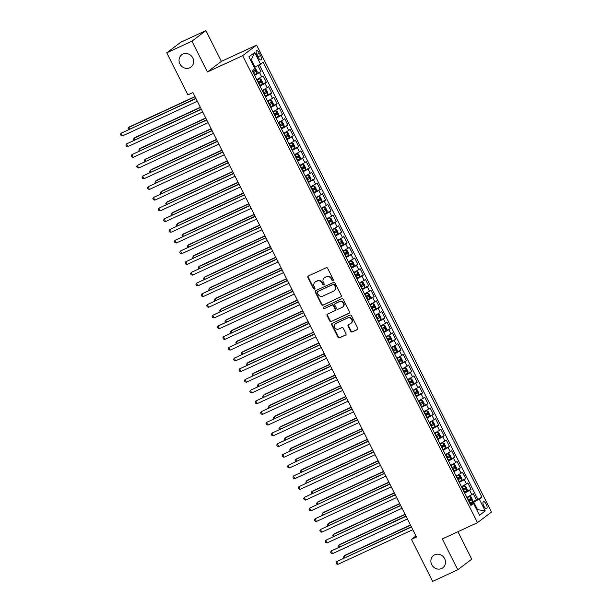 <?xml version="1.0" encoding="UTF-8"?>
<svg xmlns="http://www.w3.org/2000/svg" width="612" height="612" viewBox="0 0 612 612"><rect width="100%" height="100%" fill="white"/><g stroke="black" fill="none" stroke-linecap="round" stroke-linejoin="round"><path stroke-width="0.92" d="M332.959 280.579A0.826 0.757 -127.1 0 0 333.28 279.523L327.665 268.354A1.178 1.086 -127.1 0 0 326.15 267.758L308.364 275.989A1.178 1.086 -127.1 0 0 307.905 277.496L313.528 288.673A0.826 0.757 -127.1 0 0 314.713 289.009A0.826 0.757 -127.1 0 0 314.905 288.03L314.178 286.584A3.779 3.473 -127.1 0 1 315.647 281.757L317.131 281.069A3.779 3.473 -127.1 0 1 321.988 282.974L322.715 284.412A0.826 0.757 -127.1 0 0 323.901 284.756A0.826 0.757 -127.1 0 0 324.092 283.777L323.365 282.331A3.779 3.473 -127.1 0 1 324.834 277.504L326.318 276.815A3.779 3.473 -127.1 0 1 331.176 278.712L331.903 280.158A0.826 0.757 -127.1 0 0 332.959 280.579M434.734 554.793A7.696 7.076 -127.1 0 0 433.541 555.512A7.696 7.076 -127.1 0 0 432.11 565.297A7.696 7.076 -127.1 0 0 441.627 568.51A7.696 7.076 -127.1 0 0 442.828 567.791A7.696 7.076 -127.1 0 0 444.251 558.006A7.696 7.076 -127.1 0 0 434.734 554.793M182.896 54.07A7.696 7.076 -127.1 0 0 181.703 54.782A7.696 7.076 -127.1 0 0 180.272 64.566A7.696 7.076 -127.1 0 0 189.789 67.779A7.696 7.076 -127.1 0 0 190.982 67.06A7.696 7.076 -127.1 0 0 192.413 57.283A7.696 7.076 -127.1 0 0 182.896 54.07M486.234 504.219A3.848 1.484 65.2 0 0 483.404 501.641A3.848 1.484 65.2 0 0 483.817 506.048A3.848 1.484 65.2 0 0 486.639 508.626A3.848 1.484 65.2 0 0 486.234 504.219M350.76 331.344A1.178 1.086 -127.1 0 0 352.275 331.941L357.27 329.631A1.178 1.086 -127.1 0 0 357.729 328.116L351.487 315.716A1.178 1.086 -127.1 0 0 349.972 315.119L332.186 323.35A1.178 1.086 -127.1 0 0 331.727 324.865L337.969 337.266A1.178 1.086 -127.1 0 0 339.484 337.862L345.512 335.07A1.178 1.086 -127.1 0 0 345.971 333.563L343.301 328.254A1.178 1.086 -127.1 0 0 341.779 327.657L338.796 329.042A3.159 2.899 -127.1 0 1 335.475 323.71A3.159 2.899 -127.1 0 1 335.965 323.419L347.67 317.995A3.159 2.899 -127.1 0 1 350.99 323.327A3.159 2.899 -127.1 0 1 350.5 323.626L348.549 324.528A1.178 1.086 -127.1 0 0 348.09 326.035L350.76 331.344L351.135 331.061A1.178 1.086 -127.1 0 0 352.657 331.65L357.622 329.355M442.277 538.958L457.768 569.749L432.608 581.4L411.463 539.363L416.489 537.03L192.933 92.534L187.899 94.86L166.755 52.823L191.923 41.172L207.407 71.971L242.635 55.661L477.505 522.648L442.277 538.958M340.823 296.935A1.178 1.086 -127.1 0 0 341.282 295.42L335.039 283.019A1.178 1.086 -127.1 0 0 333.525 282.423L315.738 290.654A1.178 1.086 -127.1 0 0 315.279 292.161L321.522 304.569A1.178 1.086 -127.1 0 0 323.037 305.166L341.159 296.675M343.263 299.367L349.506 311.768A1.178 1.086 -127.1 0 1 349.047 313.283L331.26 321.514A1.178 1.086 -127.1 0 1 329.746 320.918L327.076 315.608A1.178 1.086 -127.1 0 1 327.535 314.101L334.749 310.758A1.178 1.086 -127.1 0 0 335.208 309.251L333.433 305.732A1.178 1.086 -127.1 0 0 331.918 305.136L324.406 308.616A0.826 0.757 -127.1 0 1 323.541 307.216A0.826 0.757 -127.1 0 1 323.664 307.14L341.748 298.771A1.178 1.086 -127.1 0 1 343.263 299.367M471.469 502.337L476.442 500.035L473.206 493.609L471.829 494.657L469.672 490.373L464.692 493.119M466.084 491.627L471.049 489.325L467.82 482.899L466.443 483.939L464.286 479.655L459.298 482.409M460.698 480.917L465.663 478.615L462.435 472.189L461.058 473.229L458.901 468.945L453.913 471.691M455.313 470.207L460.278 467.905L457.049 461.479L455.665 462.519L453.515 458.235L448.527 460.981M449.919 459.497L454.892 457.195L451.656 450.769L450.279 451.809L448.129 447.525L443.142 450.271M444.534 448.78L449.506 446.485L446.27 440.059L444.893 441.099L442.736 436.815L437.756 439.561M439.148 438.07L444.121 435.775L440.885 429.349L439.508 430.389L437.351 426.105L432.37 428.851M433.763 427.36L438.728 425.065L435.499 418.639L434.122 419.679L431.965 415.395L426.977 418.141M428.377 416.65L433.342 414.347L430.114 407.921L428.729 408.969L426.579 404.685L421.591 407.431M422.991 405.94L427.956 403.637L424.728 397.211L423.343 398.259L421.194 393.975L416.206 396.721M417.598 395.23L422.571 392.927L419.335 386.501L417.958 387.549L415.8 383.265L410.82 386.011M412.213 384.52L417.185 382.217L413.949 375.791L412.572 376.831L410.415 372.547L405.435 375.301M406.827 373.81L411.799 371.507L408.564 365.081L407.187 366.121L405.029 361.837L400.049 364.584M401.441 363.1L406.406 360.797L403.178 354.371L401.801 355.411L399.644 351.127L394.656 353.874M396.056 352.39L401.021 350.087L397.792 343.661L396.408 344.701L394.258 340.417L389.27 343.164M390.663 341.672L395.635 339.377L392.399 332.951L391.022 333.991L388.872 329.707L383.885 332.454M385.277 330.962L390.249 328.667L387.013 322.241L385.637 323.281L383.479 318.997L378.499 321.744M379.891 320.252L384.864 317.957L381.628 311.531L380.251 312.571L378.094 308.287L373.113 311.034M374.506 309.542L379.471 307.239L376.242 300.813L374.865 301.861L372.708 297.577L367.72 300.324M369.12 298.832L374.085 296.529L370.857 290.103L369.48 291.151L367.322 286.867L362.335 289.614M363.735 288.122L368.699 285.819L365.471 279.393L364.086 280.441L361.937 276.157L356.949 278.904M358.341 277.412L363.314 275.109L360.078 268.683L358.701 269.724L356.551 265.44L351.563 268.194M352.956 266.702L357.928 264.399L354.692 257.973L353.315 259.014L351.158 254.73L346.178 257.476M347.57 255.992L352.543 253.689L349.307 247.263L347.93 248.304L345.772 244.02L340.792 246.766M342.185 245.282L347.149 242.979L343.921 236.553L342.544 237.594L340.387 233.31L335.399 236.056M336.799 234.564L341.764 232.269L338.535 225.843L337.151 226.884L335.001 222.6L330.013 225.346M331.413 223.854L336.378 221.559L333.15 215.133L331.765 216.174L329.616 211.89L324.628 214.636M326.02 213.144L330.993 210.849L327.757 204.423L326.38 205.464L324.222 201.18L319.242 203.926M320.634 202.434L325.607 200.132L322.371 193.706L320.994 194.754L318.837 190.47L313.857 193.216M315.249 191.724L320.221 189.422L316.985 182.996L315.608 184.044L313.451 179.76L308.471 182.506M309.863 181.014L314.828 178.712L311.6 172.286L310.223 173.334L308.065 169.05L303.078 171.796M304.478 170.304L309.442 168.002L306.214 161.576L304.83 162.616L302.68 158.332L297.692 161.086M299.084 159.594L304.057 157.292L300.821 150.866L299.444 151.906L297.294 147.622L292.307 150.368M293.699 148.884L298.671 146.582L295.435 140.156L294.058 141.196L291.901 136.912L286.921 139.658M288.313 138.174L293.286 135.872L290.05 129.446L288.673 130.486L286.515 126.202L281.535 128.948M282.928 127.457L287.892 125.162L284.664 118.736L283.287 119.776L281.13 115.492L276.142 118.238M277.542 116.747L282.507 114.452L279.279 108.026L277.902 109.066L275.744 104.782L270.756 107.528M272.156 106.037L277.121 103.742L273.893 97.316L272.508 98.356L270.359 94.072L265.371 96.818M266.763 95.327L271.736 93.024L268.5 86.598L267.123 87.646L264.973 83.362L259.985 86.108M261.378 84.617L266.35 82.314L263.114 75.888L256.749 79.682M257.009 54.988L258.195 57.344A3.726 1.438 65.2 0 0 260.926 59.846A3.726 1.438 65.2 0 0 260.536 55.577L259.35 53.221A3.726 1.438 65.2 0 0 256.612 50.719A3.726 1.438 65.2 0 0 257.009 54.988M242.635 55.661L256.612 45.081L491.49 512.076L477.505 522.648M476.442 500.035L481.935 497.12L263.221 62.263L254.332 67.603M481.935 497.12L479.288 499.124L485.217 510.905L479.471 515.25L473.543 503.469L470.903 505.466L252.19 70.609L254.837 68.613L248.908 56.832L254.653 52.487L260.574 64.268M255.992 73.907L260.964 71.604L254.6 75.398M266.35 82.314L264.973 83.362M271.736 93.024L270.359 94.072M277.121 103.742L275.744 104.782M282.507 114.452L281.13 115.492M287.892 125.162L286.515 126.202M293.286 135.872L291.901 136.912M298.671 146.582L297.294 147.622M304.057 157.292L302.68 158.332M309.442 168.002L308.065 169.05M314.828 178.712L313.451 179.76M320.221 189.422L318.837 190.47M325.607 200.132L324.222 201.18M330.993 210.849L329.616 211.89M336.378 221.559L335.001 222.6M341.764 232.269L340.387 233.31M347.149 242.979L345.772 244.02M352.543 253.689L351.158 254.73M357.928 264.399L356.551 265.44M363.314 275.109L361.937 276.157M368.699 285.819L367.322 286.867M374.085 296.529L372.708 297.577M379.471 307.239L378.094 308.287M384.864 317.957L383.479 318.997M390.249 328.667L388.872 329.707M395.635 339.377L394.258 340.417M401.021 350.087L399.644 351.127M406.406 360.797L405.029 361.837M411.799 371.507L410.415 372.547M417.185 382.217L415.8 383.265M422.571 392.927L421.194 393.975M427.956 403.637L426.579 404.685M433.342 414.347L431.965 415.395M438.728 425.065L437.351 426.105M444.121 435.775L442.736 436.815M449.506 446.485L448.129 447.525M454.892 457.195L453.515 458.235M460.278 467.905L458.901 468.945M465.663 478.615L464.286 479.655M471.049 489.325L469.672 490.373M477.704 499.078L259.35 64.933M260.964 71.604L257.981 65.675M476.809 509.957L477.521 509.628L473.749 502.131L470.077 503.829M255.043 67.274L251.272 59.777L250.637 60.259M207.407 71.971L221.383 61.391L205.9 30.6L191.923 41.172M205.9 30.6L180.739 42.251L166.755 52.823M457.768 569.749L471.745 559.177L457.929 531.713M221.383 61.391L256.612 45.081M415.953 535.959L411.463 539.363M476.886 510.11L477.521 509.628L485.217 510.905M470.406 504.479L473.543 503.469M262.143 90.392L267.123 87.646M267.528 101.102L272.508 98.356M272.914 111.812L277.902 109.066M278.299 122.522L283.287 119.776M283.685 133.232L288.673 130.486M289.071 143.942L294.058 141.196M294.464 154.652L299.444 151.906M299.849 165.37L304.83 162.616M305.235 176.08L310.223 173.334M310.621 186.79L315.608 184.044M316.006 197.5L320.994 194.754M321.399 208.21L326.38 205.464M326.785 218.92L331.765 216.174M332.171 229.63L337.151 226.884M337.556 240.34L342.544 237.594M342.942 251.05L347.93 248.304M348.327 261.76L353.315 259.014M353.721 272.478L358.701 269.724M359.106 283.188L364.086 280.441M364.492 293.898L369.48 291.151M369.877 304.608L374.865 301.861M375.263 315.318L380.251 312.571M380.649 326.028L385.637 323.281M386.042 336.738L391.022 333.991M391.428 347.448L396.408 344.701M396.813 358.158L401.801 355.411M402.199 368.868L407.187 366.121M407.584 379.585L412.572 376.831M412.978 390.295L417.958 387.549M418.363 401.005L423.343 398.259M423.749 411.715L428.729 408.969M429.134 422.425L434.122 419.679M434.52 433.135L439.508 430.389M439.906 443.845L444.893 441.099M445.299 454.555L450.279 451.809M450.684 465.265L455.665 462.519M456.07 475.975L461.058 473.229M461.456 486.693L466.443 483.939M466.841 497.403L471.829 494.657M473.749 502.131L479.288 499.124M251.272 59.777L254.653 52.487M333.257 280.327A0.826 0.757 -127.1 0 1 332.278 279.875L331.551 278.429A3.779 3.473 -127.1 0 0 326.701 276.532L326.318 276.815M324.253 277.856L324.628 277.565A3.779 3.473 -127.1 0 1 325.217 277.213L326.701 276.532M315.065 282.109L315.44 281.818A3.779 3.473 -127.1 0 1 316.029 281.466L317.506 280.786A3.779 3.473 -127.1 0 1 322.363 282.683L323.09 284.129A0.826 0.757 -127.1 0 0 324.069 284.58M308.387 275.981A1.178 1.086 -127.1 0 0 308.287 277.213L313.902 288.382A0.826 0.757 -127.1 0 0 314.882 288.833M315.761 290.646A1.178 1.086 -127.1 0 0 315.662 291.878L321.897 304.286A1.178 1.086 -127.1 0 0 323.419 304.875L341.175 296.659M334.244 284.817A0.826 0.757 -127.1 0 0 333.18 284.396L317.567 291.626A0.826 0.757 -127.1 0 0 317.245 292.681L318.01 294.204A3.779 3.473 -127.1 0 0 322.868 296.109L333.54 291.167A3.779 3.473 -127.1 0 0 335.009 286.339L334.244 284.817L334.619 284.526A0.826 0.757 -127.1 0 0 333.555 284.113L333.18 284.396M317.712 291.519A0.826 0.757 -127.1 0 1 317.949 291.343L333.555 284.113M334.121 290.815L334.504 290.532A3.779 3.473 -127.1 0 0 335.384 286.049L335.009 286.339M334.619 284.526L335.384 286.049M349.398 313.007L331.26 321.514M327.558 314.094A1.178 1.086 -127.1 0 0 327.451 315.325L330.12 320.634A1.178 1.086 -127.1 0 0 331.635 321.224M335.124 310.475A1.178 1.086 -127.1 0 0 335.583 308.968L333.808 305.442A1.178 1.086 -127.1 0 0 332.293 304.853L324.406 308.616M323.756 307.102A0.826 0.757 -127.1 0 0 324.788 308.326M342.23 307.3A3.159 2.899 -127.1 0 0 343.309 302.994A3.159 2.899 -127.1 0 0 339.4 301.67L335.277 303.583A1.178 1.086 -127.1 0 0 334.818 305.09L336.585 308.616A1.178 1.086 -127.1 0 0 338.107 309.205L342.23 307.3M342.72 307.002L343.095 306.719A3.159 2.899 -127.1 0 0 339.775 301.387L339.4 301.67M335.315 303.552A1.178 1.086 -127.1 0 1 335.651 303.3L339.775 301.387M348.572 324.513A1.178 1.086 -127.1 0 0 348.465 325.752L351.135 331.061M350.99 323.327L351.372 323.044A3.159 2.899 -127.1 0 0 348.052 317.712L347.67 317.995M335.475 323.71L335.85 323.427A3.159 2.899 -127.1 0 1 336.34 323.128L348.052 317.712M332.209 323.343A1.178 1.086 -127.1 0 0 332.102 324.574L338.344 336.983A1.178 1.086 -127.1 0 0 339.859 337.572L345.512 335.07M254.561 68.062L255.564 68.445L257.178 71.658L256.956 73.302L254.301 74.809M194.953 96.551L129.637 126.791L128.688 127.503L129.484 129.078M253.276 72.774L255.525 71.543L254.883 70.258L252.634 71.482M253.437 70.923L254.079 72.208L253.223 72.66M195.067 96.78L128.688 127.503L128.069 128.704L128.489 129.537M195.863 98.348L121.138 133.225L195.97 98.578M122.484 135.902L121.054 135.489L120.51 134.418L121.138 133.225L122.484 135.902L197.316 101.255M259.687 85.519L262.349 84.012L262.563 82.368L260.949 79.155L259.656 78.657L256.994 80.164M259.656 78.657L256.941 80.05M200.338 107.261L135.023 137.501L134.074 138.22L134.87 139.788M258.662 83.484L260.919 82.253L260.268 80.968L258.019 82.199M258.822 81.633L259.465 82.918L258.608 83.37M200.453 107.49L134.074 138.22L133.454 139.414L133.875 140.247M265.072 96.229L267.742 94.684L267.949 93.085L266.335 89.872L265.042 89.367L262.38 90.874M265.042 89.367L262.326 90.767M205.731 117.971L140.408 148.211L139.467 148.93L140.255 150.498M264.047 94.194L266.304 92.963L265.654 91.678L263.405 92.909M264.208 92.343L264.851 93.628L263.994 94.087M205.839 118.2L139.467 148.93L138.84 150.124L139.268 150.957M270.458 106.939L273.128 105.394L273.334 103.795L271.72 100.582L270.428 100.077L267.765 101.584M270.428 100.077L267.712 101.477M211.117 128.681L145.794 158.921L144.853 159.64L145.641 161.216M269.441 104.904L271.69 103.673L271.04 102.388L268.79 103.619M269.594 103.061L270.244 104.346L269.387 104.797M211.232 128.91L144.853 159.64L144.233 160.834L144.654 161.675M275.851 117.649L278.506 116.15L278.728 114.505L277.106 111.292L275.813 110.787L273.159 112.294M275.813 110.787L273.097 112.187M216.503 139.398L151.179 169.631L150.238 170.35L151.034 171.926M274.826 115.614L277.075 114.383L276.433 113.098L274.176 114.329M274.979 113.771L275.63 115.056L274.773 115.507M216.617 139.62L150.238 170.35L149.619 171.544L150.039 172.385M201.249 109.058L126.523 143.935L201.363 109.288M127.87 146.612L126.439 146.199L125.904 145.128L126.523 143.935L127.87 146.612L202.71 111.965M206.634 119.776L131.909 154.645L206.749 119.998M133.255 157.322L131.825 156.909L131.289 155.838L131.909 154.645L133.255 157.322L208.095 122.675M212.02 130.486L137.295 165.355L212.135 130.708M138.641 168.032L137.21 167.619L136.675 166.548L137.295 165.355L138.641 168.032L213.481 133.385M217.405 141.196L142.68 176.065L217.52 141.418M144.027 178.742L142.604 178.329L142.06 177.258L142.68 176.065L144.027 178.742L218.867 144.095M281.237 128.359L283.892 126.86L284.113 125.215L282.499 122.002L281.199 121.505L278.544 123.004M281.199 121.505L278.491 122.897M221.888 150.108L156.573 180.349L155.624 181.06L156.42 182.636M280.212 126.324L282.461 125.093L281.818 123.808L279.562 125.039M280.365 124.481L281.015 125.766L280.158 126.217M222.003 150.33L155.624 181.06L155.004 182.254L155.425 183.095M222.791 151.906L148.073 186.775L222.906 152.128M149.42 189.452L147.989 189.039L147.446 187.968L148.073 186.775L149.42 189.452L224.252 154.805M286.623 139.069L289.285 137.57L289.499 135.925L287.885 132.712L286.584 132.215L283.93 133.714M286.584 132.215L283.876 133.607M227.274 160.818L161.958 191.059L161.01 191.77L161.805 193.346M285.597 137.034L287.847 135.803L287.204 134.518L284.955 135.749M285.758 135.191L286.401 136.476L285.544 136.927M227.389 161.04L161.01 191.77L160.39 192.964L160.811 193.805M228.184 162.616L153.459 197.485L228.291 162.838M154.805 200.162L153.375 199.749L152.832 198.678L153.459 197.485L154.805 200.162L229.638 165.515M292.008 149.779L294.67 148.28L294.885 146.635L293.27 143.422L291.978 142.925L289.315 144.424M291.978 142.925L289.262 144.317M232.667 171.528L167.344 201.769L166.403 202.48L167.191 204.056M290.983 147.744L293.24 146.513L292.59 145.228L290.34 146.459M291.144 145.901L291.786 147.186L290.93 147.637M232.774 171.75L166.403 202.48L165.775 203.674L166.196 204.515M233.57 173.326L158.845 208.195L233.685 173.548M160.191 210.872L158.76 210.467L158.225 209.396L158.845 208.195L160.191 210.872L235.031 176.225M297.394 160.489L300.064 158.952L300.27 157.345L298.656 154.132L297.363 153.635L294.701 155.134M297.363 153.635L294.647 155.027M238.053 182.238L172.729 212.479L171.788 213.19L172.576 214.766M296.376 158.454L298.625 157.223L297.975 155.938L295.726 157.169M296.529 156.611L297.18 157.896L296.315 158.347M238.167 182.46L171.788 213.19L171.169 214.384L171.59 215.225M238.955 184.036L164.23 218.905L239.07 184.266M165.577 221.582L164.146 221.177L163.611 220.106L164.23 218.905L165.577 221.582L240.417 186.943M302.779 171.199L305.449 169.662L305.656 168.055L304.042 164.842L302.749 164.345L300.087 165.844M302.749 164.345L300.033 165.737M243.438 192.948L178.115 223.189L177.174 223.9L177.962 225.476M301.762 169.164L304.011 167.94L303.368 166.655L301.112 167.879M301.915 167.321L302.565 168.606L301.708 169.057M243.553 193.17L177.174 223.9L176.554 225.101L176.975 225.935M244.341 194.746L169.616 229.622L244.456 194.976M170.962 232.3L169.532 231.887L168.996 230.816L169.616 229.622L170.962 232.3L245.802 197.653M308.173 181.917L310.827 180.41L311.049 178.765L309.427 175.552L308.134 175.055L305.48 176.554M308.134 175.055L305.419 176.447M248.824 203.658L183.508 233.899L182.56 234.61L183.355 236.186M307.147 179.882L309.397 178.65L308.754 177.365L306.497 178.589M307.3 178.031L307.951 179.316L307.094 179.767M248.939 203.888L182.56 234.61L181.94 235.811L182.361 236.645M249.727 205.456L175.001 240.332L249.841 205.686M176.348 243.01L174.925 242.597L174.382 241.526L175.001 240.332L176.348 243.01L251.188 208.363M313.558 192.627L316.22 191.082L316.435 189.475L314.82 186.262L313.52 185.765L310.865 187.272M313.52 185.765L310.812 187.157M254.21 214.368L188.894 244.609L187.945 245.328L188.741 246.896M312.533 190.592L314.782 189.36L314.14 188.075L311.89 189.307M312.694 188.741L313.336 190.026L312.48 190.477M254.324 214.598L187.945 245.328L187.326 246.521L187.746 247.355M255.12 216.166L180.395 251.042L255.227 216.396M181.741 253.72L180.31 253.307L179.767 252.236L180.395 251.042L181.741 253.72L256.573 219.073M318.944 203.337L321.606 201.83L321.82 200.193L320.206 196.98L318.906 196.475L316.251 197.982M318.906 196.475L316.197 197.875M259.595 225.078L194.279 255.319L193.331 256.038L194.126 257.606M317.919 201.302L320.175 200.07L319.525 198.785L317.276 200.017M318.079 199.451L318.722 200.736L317.865 201.195M259.71 225.308L193.331 256.038L192.711 257.231L193.132 258.065M260.505 226.884L185.78 261.752L260.62 227.106M187.127 264.43L185.696 264.017L185.161 262.946L185.78 261.752L187.127 264.43L261.967 229.783M324.329 214.047L326.999 212.502L327.206 210.903L325.592 207.69L324.299 207.185L321.637 208.692M324.299 207.185L321.583 208.585M264.988 235.788L199.665 266.029L198.724 266.748L199.512 268.324M323.304 212.012L325.561 210.78L324.911 209.495L322.662 210.727M323.465 210.168L324.108 211.454L323.251 211.905M265.095 236.018L198.724 266.748L198.097 267.941L198.525 268.783M265.891 237.594L191.166 272.462L266.006 237.816M192.512 275.14L191.082 274.727L190.546 273.656L191.166 272.462L192.512 275.14L267.352 240.493M329.715 224.757L332.377 223.258L332.591 221.613L330.977 218.4L329.684 217.895L327.022 219.402M329.684 217.895L326.969 219.295M270.374 246.506L205.051 276.739L204.11 277.458L204.898 279.034M328.698 222.722L330.947 221.49L330.296 220.205L328.047 221.437M328.851 220.878L329.501 222.164L328.636 222.615M270.489 246.728L204.11 277.458L203.49 278.651L203.911 279.493M271.277 248.304L196.551 283.172L271.391 248.526M197.898 285.85L196.467 285.437L195.932 284.366L196.551 283.172L197.898 285.85L272.738 251.203M335.108 235.467L337.763 233.968L337.985 232.323L336.363 229.11L335.07 228.613L332.408 230.112M335.07 228.613L332.354 230.005M275.76 257.216L210.436 287.456L209.495 288.168L210.283 289.744M334.083 233.432L336.332 232.2L335.69 230.915L333.433 232.147M334.236 231.588L334.886 232.874L334.03 233.325M275.874 257.438L209.495 288.168L208.876 289.361L209.296 290.203M276.662 259.014L201.937 293.882L276.777 259.236M203.283 296.56L201.861 296.147L201.317 295.076L201.937 293.882L203.283 296.56L278.123 261.913M340.494 246.177L343.148 244.678L343.37 243.033L341.748 239.82L340.456 239.323L337.801 240.822M340.456 239.323L337.748 240.715M281.145 267.926L215.829 298.166L214.881 298.878L215.676 300.454M339.469 244.142L341.718 242.91L341.075 241.625L338.818 242.857M339.622 242.298L340.272 243.584L339.415 244.035M281.26 268.148L214.881 298.878L214.261 300.071L214.682 300.913M282.048 269.724L207.323 304.592L282.163 269.946M208.677 307.27L207.246 306.857L206.703 305.786L207.323 304.592L208.677 307.27L283.509 272.623M345.879 256.887L348.534 255.388L348.756 253.743L347.142 250.53L345.841 250.033L343.187 251.532M345.841 250.033L343.133 251.425M286.531 278.636L221.215 308.876L220.266 309.588L221.062 311.164M344.854 254.852L347.103 253.62L346.461 252.335L344.212 253.567M345.015 253.008L345.658 254.294L344.801 254.745M286.645 278.858L220.266 309.588L219.647 310.781L220.068 311.623M287.441 280.434L212.716 315.302L287.548 280.656M214.062 317.98L212.632 317.574L212.089 316.503L212.716 315.302L214.062 317.98L288.895 283.333M351.265 267.597L353.927 266.098L354.141 264.453L352.527 261.24L351.265 260.75L348.572 262.242M353.927 266.059L351.265 260.75L348.519 262.135M291.924 289.346L226.601 319.586L225.66 320.298L226.448 321.874M350.24 265.562L352.497 264.33L351.846 263.045L349.597 264.277M350.401 263.718L351.043 265.004L350.186 265.455M292.031 289.568L225.66 320.298L225.032 321.491L225.453 322.333M292.827 291.144L218.102 326.012L292.941 291.373M219.448 328.69L218.017 328.284L217.482 327.213L218.102 326.012L219.448 328.69L294.288 294.051M356.651 278.307L359.32 276.769L359.527 275.163L357.913 271.95L356.62 271.453L353.958 272.952M356.62 271.453L353.904 272.845M297.31 300.056L231.986 330.296L231.045 331.008L231.833 332.584M355.626 276.272L357.882 275.048L357.232 273.763L354.983 274.987M355.786 274.428L356.429 275.714L355.572 276.165M297.417 300.278L231.045 331.008L230.418 332.209L230.846 333.043M298.212 301.854L223.487 336.73L298.327 302.083M224.833 339.408L223.403 338.994L222.867 337.923L223.487 336.73L224.833 339.408L299.673 304.761M362.036 289.025L364.698 287.518L364.913 285.873L363.298 282.66L362.006 282.163L359.343 283.662M362.006 282.163L359.29 283.555M302.695 310.766L237.372 341.006L236.431 341.718L237.219 343.294M361.019 286.99L363.268 285.758L362.618 284.473L360.369 285.697M361.172 285.138L361.822 286.424L360.965 286.875M302.81 310.995L236.431 341.718L235.811 342.919L236.232 343.753M303.598 312.564L228.873 347.44L303.713 312.793M230.219 350.118L228.789 349.704L228.253 348.633L228.873 347.44L230.219 350.118L305.059 315.471M367.43 299.735L370.084 298.228L370.306 296.583L368.684 293.37L367.391 292.873L364.737 294.38M367.391 292.873L364.675 294.265M308.081 321.476L242.757 351.716L241.817 352.435L242.612 354.004M366.404 297.7L368.654 296.468L368.011 295.183L365.754 296.415M366.557 295.848L367.208 297.134L366.351 297.585M308.196 321.705L241.817 352.435L241.197 353.629L241.618 354.463M308.983 323.274L234.258 358.15L309.098 323.503M235.605 360.828L234.182 360.414L233.639 359.343L234.258 358.15L235.605 360.828L310.445 326.181M372.815 310.445L375.477 308.899L375.692 307.3L374.077 304.087L372.777 303.583L370.122 305.09M372.777 303.583L370.069 304.983M313.466 332.186L248.151 362.426L247.202 363.145L247.998 364.714M371.79 308.41L374.039 307.178L373.397 305.893L371.14 307.125M371.943 306.558L372.593 307.844L371.736 308.303M313.581 332.415L247.202 363.145L246.582 364.339L247.003 365.173M314.369 333.991L239.652 368.86L314.484 334.213M240.998 371.538L239.567 371.124L239.024 370.053L239.652 368.86L240.998 371.538L315.83 336.891M378.201 321.155L380.863 319.648L381.077 318.01L379.463 314.798L378.162 314.293L375.508 315.8M378.162 314.293L375.454 315.693M318.852 342.896L253.536 373.136L252.588 373.856L253.383 375.431M377.176 319.12L379.425 317.888L378.782 316.603L376.533 317.835M377.336 317.276L377.979 318.561L377.122 319.013M318.967 343.125L252.588 373.856L251.968 375.049L252.389 375.89M319.762 344.701L245.037 379.57L319.869 344.923M246.384 382.248L244.953 381.834L244.418 380.763L245.037 379.57L246.384 382.248L321.216 347.601M383.586 331.865L386.248 330.365L386.463 328.721L384.849 325.507L383.586 325.018L380.894 326.51M386.248 330.319L383.586 325.018L380.84 326.403M324.245 353.614L258.922 383.846L257.981 384.565L258.769 386.141M382.561 329.83L384.818 328.598L384.168 327.313L381.919 328.545M382.722 327.986L383.364 329.271L382.508 329.723M324.352 353.835L257.981 384.565L257.354 385.759L257.774 386.6M325.148 355.411L250.423 390.28L325.263 355.633M251.769 392.958L250.339 392.544L249.803 391.473L250.423 390.28L251.769 392.958L326.609 358.311M388.972 342.575L391.634 341.075L391.848 339.43L390.234 336.218L388.941 335.72L386.279 337.22M388.941 335.72L386.226 337.113M329.631 364.324L264.308 394.564L263.367 395.276L264.155 396.851M387.954 340.54L390.204 339.308L389.553 338.023L387.304 339.255M388.107 338.696L388.758 339.981L387.893 340.433M329.746 364.545L263.367 395.276L262.747 396.469L263.168 397.31M394.365 353.285L397.02 351.785L397.234 350.14L395.62 346.928L394.327 346.43L391.665 347.93M394.327 346.43L391.611 347.823M335.016 375.034L269.693 405.274L268.752 405.986L269.54 407.561M393.34 351.25L395.589 350.018L394.947 348.733L392.69 349.965M393.493 349.406L394.143 350.691L393.287 351.143M335.131 375.255L268.752 405.986L268.132 407.179L268.553 408.02M399.751 363.995L402.405 362.495L402.627 360.851L401.005 357.637L399.713 357.14L397.058 358.64M399.713 357.14L396.997 358.533M340.402 385.744L275.086 415.984L274.138 416.696L274.933 418.271M398.726 361.96L400.975 360.728L400.332 359.443L398.075 360.675M398.879 360.116L399.529 361.401L398.672 361.853M340.517 385.965L274.138 416.696L273.518 417.889L273.939 418.73M330.534 366.121L255.808 400.99L330.648 366.343M257.155 403.668L255.724 403.254L255.189 402.183L255.808 400.99L257.155 403.668L331.995 369.021M335.919 376.831L261.194 411.7L336.034 377.053M262.54 414.378L261.11 413.964L260.574 412.893L261.194 411.7L262.54 414.378L337.38 379.731M341.305 387.541L266.58 422.41L341.42 387.763M267.926 425.088L266.503 424.682L265.96 423.611L266.58 422.41L267.926 425.088L342.766 390.441M405.136 374.705L407.799 373.167L408.013 371.56L406.399 368.348L405.098 367.85L402.444 369.35M405.098 367.85L402.39 369.243M345.788 396.454L280.472 426.694L279.523 427.406L280.319 428.981M404.111 372.67L406.36 371.438L405.718 370.153L403.469 371.385M404.272 370.826L404.914 372.111L404.058 372.563M345.902 396.675L279.523 427.406L278.904 428.599L279.324 429.44M346.698 398.251L271.973 433.12L346.805 398.481M273.319 435.798L271.889 435.392L271.346 434.321L271.973 433.12L273.319 435.798L348.151 401.158M410.522 385.415L413.184 383.915L413.398 382.27L411.784 379.058L410.491 378.56L407.829 380.06M410.491 378.56L407.776 379.953M351.173 407.164L285.858 437.404L284.909 438.116L285.705 439.691M409.497 383.38L411.754 382.156L411.103 380.871L408.854 382.095M409.658 381.536L410.3 382.821L409.443 383.273M351.288 407.385L284.909 438.116L284.289 439.317L284.71 440.15M352.084 408.961L277.358 443.838L352.198 409.191M278.705 446.515L277.274 446.102L276.739 445.031L277.358 443.838L278.705 446.515L353.545 411.868M415.908 396.132L418.57 394.625L418.784 392.981L417.17 389.767L415.908 389.286L413.215 390.77M418.577 394.587L415.908 389.286L413.161 390.663M356.567 417.874L291.243 448.114L290.302 448.826L291.09 450.401M414.882 394.097L417.139 392.866L416.489 391.581L414.24 392.805M415.043 392.246L415.686 393.531L414.829 393.983M356.674 418.103L290.302 448.826L289.675 450.027L290.103 450.86M357.469 419.671L282.744 454.548L357.584 419.901M284.09 457.225L282.66 456.812L282.124 455.741L282.744 454.548L284.09 457.225L358.93 422.578M421.293 406.842L423.963 405.297L424.17 403.691L422.555 400.478L421.263 399.98L418.6 401.487M421.263 399.98L418.547 401.373M361.952 428.584L296.629 458.824L295.688 459.543L296.476 461.111M420.276 404.807L422.525 403.576L421.875 402.291L419.625 403.522M420.429 402.956L421.079 404.241L420.214 404.693M362.067 428.813L295.688 459.543L295.068 460.737L295.489 461.57M362.855 430.381L288.13 465.258L362.97 430.611M289.476 467.935L288.045 467.522L287.51 466.451L288.13 465.258L289.476 467.935L364.316 433.288M426.686 417.552L429.341 416.045L429.563 414.408L427.941 411.195L426.648 410.69L423.986 412.197M426.648 410.69L423.932 412.09M367.338 439.294L302.014 469.534L301.073 470.253L301.861 471.821M425.661 415.517L427.91 414.286L427.268 413.001L425.011 414.232M425.814 413.666L426.465 414.951L425.608 415.41M367.452 439.523L301.073 470.253L300.454 471.447L300.875 472.28M368.24 441.099L293.515 475.968L368.355 441.321M294.862 478.645L293.439 478.232L292.896 477.161L293.515 475.968L294.862 478.645L369.702 443.998M432.072 428.262L434.727 426.755L434.948 425.118L433.327 421.905L432.034 421.4L429.379 422.907M432.034 421.4L429.326 422.8M372.723 450.004L307.408 480.244L306.459 480.963L307.255 482.539M431.047 426.227L433.296 424.996L432.653 423.711L430.397 424.942M431.2 424.384L431.85 425.669L430.993 426.12M372.838 450.233L306.459 480.963L305.839 482.157L306.26 482.998M373.626 451.809L298.901 486.678L373.741 452.031M300.255 489.355L298.824 488.942L298.281 487.871L298.901 486.678L300.255 489.355L375.087 454.708M437.458 438.972L440.112 437.473L440.334 435.828L438.72 432.615L437.419 432.11L434.765 433.617M437.419 432.11L434.711 433.51M378.109 460.721L312.793 490.954L311.845 491.673L312.64 493.249M436.433 436.937L438.682 435.706L438.039 434.421L435.79 435.652M436.593 435.094L437.236 436.379L436.379 436.83M378.224 460.943L311.845 491.673L311.225 492.867L311.646 493.708M379.019 462.519L304.294 497.388L379.126 462.741M305.64 500.065L304.21 499.652L303.667 498.581L304.294 497.388L305.64 500.065L380.473 465.418M442.843 449.682L445.505 448.183L445.72 446.538L444.105 443.325L442.813 442.828L440.15 444.327M442.813 442.828L440.097 444.22M383.502 471.431L318.179 501.672L317.238 502.383L318.026 503.959M441.818 447.647L444.075 446.416L443.425 445.131L441.176 446.362M441.979 445.804L442.621 447.089L441.765 447.54M383.609 471.653L317.238 502.383L316.611 503.577L317.031 504.418M384.405 473.229L309.68 508.098L384.52 473.451M311.026 510.775L309.596 510.362L309.06 509.291L309.68 508.098L311.026 510.775L385.866 476.128M448.229 460.392L450.891 458.893L451.105 457.248L449.491 454.035L448.229 453.546L445.536 455.037M450.899 458.847L448.229 453.546L445.482 454.93M388.888 482.141L323.564 512.382L322.623 513.093L323.411 514.669M447.204 458.357L449.46 457.126L448.81 455.841L446.561 457.072M447.364 456.514L448.007 457.799L447.15 458.25M388.995 482.363L322.623 513.093L322.004 514.287L322.425 515.128M389.79 483.939L315.065 518.808L389.905 484.161M316.412 521.485L314.981 521.072L314.446 520.001L315.065 518.808L316.412 521.485L391.252 486.838M453.614 471.102L456.277 469.603L456.491 467.958L454.877 464.745L453.584 464.248L450.922 465.747M453.584 464.248L450.868 465.64M394.273 492.851L328.95 523.092L328.009 523.803L328.797 525.379M452.597 469.067L454.846 467.836L454.196 466.551L451.947 467.782M452.75 467.224L453.4 468.509L452.543 468.96M394.388 493.073L328.009 523.803L327.389 524.997L327.81 525.838M395.176 494.649L320.451 529.518L395.291 494.871M321.797 532.195L320.367 531.79L319.831 530.719L320.451 529.518L321.797 532.195L396.637 497.548M459.008 481.812L461.662 480.313L461.884 478.668L460.262 475.455L458.969 474.958L456.315 476.457M458.969 474.958L456.254 476.35M399.659 503.561L334.343 533.802L333.395 534.513L334.19 536.089M457.983 479.777L460.232 478.546L459.589 477.261L457.332 478.492M458.136 477.934L458.786 479.219L457.929 479.67M399.774 503.783L333.395 534.513L332.775 535.707L333.196 536.548M400.562 505.359L325.836 540.228L400.676 505.589M327.183 542.905L325.76 542.5L325.217 541.429L325.836 540.228L327.183 542.905L402.023 508.266M464.393 492.522L467.055 490.985L467.27 489.378L465.656 486.165L464.355 485.668L461.7 487.167M464.355 485.668L461.647 487.06M405.045 514.271L339.729 544.512L338.78 545.223L339.576 546.799M463.368 490.487L465.617 489.263L464.975 487.978L462.726 489.202M463.529 488.644L464.171 489.929L463.315 490.38M405.159 514.493L338.78 545.223L338.161 546.424L338.581 547.258M405.947 516.069L331.23 550.945L406.062 516.298M332.576 553.623L331.146 553.21L330.602 552.139L331.23 550.945L332.576 553.623L407.408 518.976M469.779 503.24L472.441 501.733L472.655 500.088L471.041 496.875L469.741 496.378L467.086 497.877M469.741 496.378L467.033 497.77M410.43 524.981L345.114 555.222L344.166 555.933L344.961 557.509M468.754 501.205L471.011 499.973L470.36 498.688L468.111 499.912M468.914 499.354L469.557 500.639L468.7 501.09M410.545 525.211L344.166 555.933L343.546 557.134L343.967 557.968M411.341 526.779L336.615 561.655L411.448 527.009M337.962 564.333L336.531 563.92L335.996 562.849L336.615 561.655L337.962 564.333L412.802 529.686M261.737 76.936L259.58 72.652M256.742 54.422L259.35 53.221M257.912 56.786L260.536 55.577M325.217 277.213L324.834 277.504M316.029 281.466L315.647 281.757M308.287 277.213L307.905 277.496M323.419 304.875L323.037 305.166M315.662 291.878L315.279 292.161M317.949 291.343L317.567 291.626M352.657 331.65L352.275 331.941M256.964 73.264L254.684 68.728M252.947 71.329L252.473 70.395M254.615 74.649L253.59 72.614M254.079 72.208L255.525 71.543M262.349 83.974L259.687 78.673M258.333 82.039L257.308 80.004M260.001 85.359L258.975 83.324M259.465 82.918L260.919 82.253M267.742 94.684L265.072 89.383M263.718 92.749L262.693 90.714M265.386 96.069L264.369 94.034M264.851 93.628L266.304 92.963M273.128 105.394L270.458 100.093M269.104 103.459L268.079 101.424M270.779 106.779L269.754 104.744M270.244 104.346L271.69 103.673M278.514 116.104L275.844 110.803M274.49 114.169L273.472 112.134M276.165 117.489L275.14 115.454M275.63 115.056L277.075 114.383M283.899 126.814L281.237 121.513M279.883 124.879L278.858 122.844M281.551 128.199L280.526 126.164M281.015 125.766L282.461 125.093M289.285 137.524L286.623 132.223M285.268 135.589L284.243 133.554M286.936 138.909L285.911 136.874M286.401 136.476L287.847 135.803M294.67 148.234L292.008 142.933M290.654 146.299L289.629 144.264M292.322 149.619L291.297 147.584M291.786 147.186L293.24 146.513M300.064 158.952L297.394 153.643M296.04 157.009L295.015 154.974M297.707 160.329L296.69 158.294M297.18 157.896L298.625 157.223M305.449 169.662L302.779 164.36M301.425 167.719L300.408 165.684M303.101 171.039L302.076 169.004M302.565 168.606L304.011 167.94M310.835 180.372L308.165 175.07M306.811 178.436L305.793 176.401M308.486 181.756L307.461 179.721M307.951 179.316L309.397 178.65M316.22 191.082L313.558 185.78M312.204 189.146L311.179 187.111M313.872 192.466L312.847 190.431M313.336 190.026L314.782 189.36M321.606 201.792L318.944 196.49M317.59 199.856L316.565 197.821M319.257 203.176L318.232 201.141M318.722 200.736L320.175 200.07M326.999 212.502L324.329 207.2M322.975 210.566L321.95 208.531M324.643 213.886L323.626 211.851M324.108 211.454L325.561 210.78M332.385 223.212L329.715 217.91M328.361 221.276L327.336 219.241M330.029 224.596L329.011 222.561M329.501 222.164L330.947 221.49M337.77 233.922L335.101 228.62M333.747 231.986L332.729 229.951M335.422 235.306L334.397 233.271M334.886 232.874L336.332 232.2M343.156 244.632L340.486 239.33M339.14 242.696L338.115 240.661M340.808 246.016L339.782 243.981M340.272 243.584L341.718 242.91M348.542 255.342L345.879 250.04M344.525 253.406L343.5 251.371M346.193 256.726L345.168 254.691M345.658 254.294L347.103 253.62M349.911 264.116L348.886 262.081M351.579 267.436L350.554 265.401M351.043 265.004L352.497 264.33M359.32 276.769L356.651 271.468M355.297 274.826L354.272 272.791M356.964 278.146L355.947 276.111M356.429 275.714L357.882 275.048M364.706 287.479L362.036 282.178M360.682 285.544L359.657 283.509M362.358 288.864L361.332 286.829M361.822 286.424L363.268 285.758M370.092 298.189L367.422 292.888M366.068 296.254L365.05 294.219M367.743 299.574L366.718 297.539M367.208 297.134L368.654 296.468M375.477 308.899L372.815 303.598M371.461 306.964L370.436 304.929M373.129 310.284L372.104 308.249M372.593 307.844L374.039 307.178M380.863 319.609L378.201 314.308M376.847 317.674L375.822 315.639M378.514 320.994L377.489 318.959M377.979 318.561L379.425 317.888M382.232 328.384L381.207 326.349M383.9 331.704L382.875 329.669M383.364 329.271L384.818 328.598M391.642 341.029L388.972 335.728M387.618 339.094L386.593 337.059M389.286 342.414L388.268 340.379M388.758 339.981L390.204 339.308M397.027 351.739L394.358 346.438M393.003 349.804L391.986 347.769M394.679 353.124L393.654 351.089M394.143 350.691L395.589 350.018M402.413 362.449L399.743 357.148M398.389 360.514L397.372 358.479M400.064 363.834L399.039 361.799M399.529 361.401L400.975 360.728M407.799 373.167L405.136 367.858M403.782 371.224L402.757 369.189M405.45 374.544L404.425 372.509M404.914 372.111L406.36 371.438M413.184 383.877L410.522 378.576M409.168 381.934L408.143 379.899M410.836 385.254L409.811 383.219M410.3 382.821L411.754 382.156M414.553 392.652L413.528 390.617M416.221 395.972L415.204 393.937M415.686 393.531L417.139 392.866M423.963 405.297L421.293 399.996M419.939 403.362L418.914 401.327M421.607 406.682L420.589 404.647M421.079 404.241L422.525 403.576M429.349 416.007L426.679 410.706M425.325 414.072L424.307 412.037M427 417.392L425.975 415.357M426.465 414.951L427.91 414.286M434.734 426.717L432.072 421.416M430.718 424.782L429.693 422.747M432.386 428.102L431.361 426.067M431.85 425.669L433.296 424.996M440.12 437.427L437.458 432.126M436.104 435.492L435.078 433.457M437.771 438.812L436.746 436.777M437.236 436.379L438.682 435.706M445.505 448.137L442.843 442.836M441.489 446.202L440.464 444.167M443.157 449.522L442.132 447.487M442.621 447.089L444.075 446.416M446.875 456.912L445.85 454.877M448.542 460.232L447.525 458.197M448.007 457.799L449.46 457.126M456.284 469.557L453.614 464.256M452.26 467.622L451.235 465.587M453.936 470.942L452.911 468.907M453.4 468.509L454.846 467.836M461.67 480.275L459 474.966M457.646 478.332L456.628 476.297M459.321 481.652L458.296 479.617M458.786 479.219L460.232 478.546M467.055 490.985L464.393 485.683M463.039 489.042L462.014 487.007M464.707 492.362L463.682 490.327M464.171 489.929L465.617 489.263M472.441 501.695L469.779 496.393M468.425 499.759L467.4 497.724M470.093 503.079L469.067 501.044M469.557 500.639L471.011 499.973M317.819 291.419L317.437 291.702M335.307 310.368L334.925 310.651"/></g></svg>
